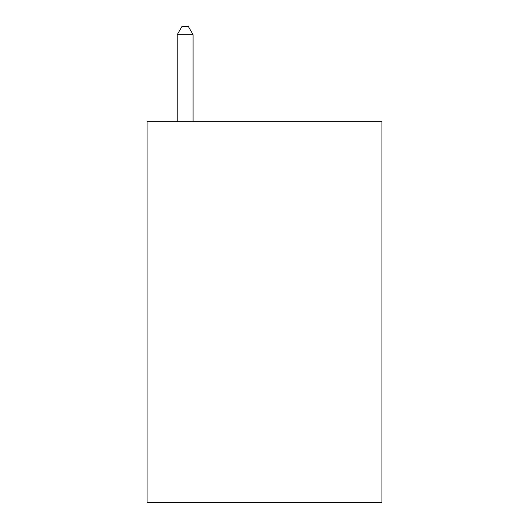 <?xml version="1.0" encoding="UTF-8"?>
<svg xmlns="http://www.w3.org/2000/svg" width="529" height="529" viewBox="0 0 529 529"><rect width="100%" height="100%" fill="white"/><g stroke="black" fill="none" stroke-linecap="round" stroke-linejoin="round"><path stroke-width="0.79" d="M381.938 121.67L381.938 502.55L147.062 502.55L147.062 121.67L381.938 121.67M193.085 121.67L193.085 34.702L177.215 34.702L177.215 121.67M177.215 34.702L181.976 26.45L188.324 26.45L193.085 34.702"/></g></svg>
